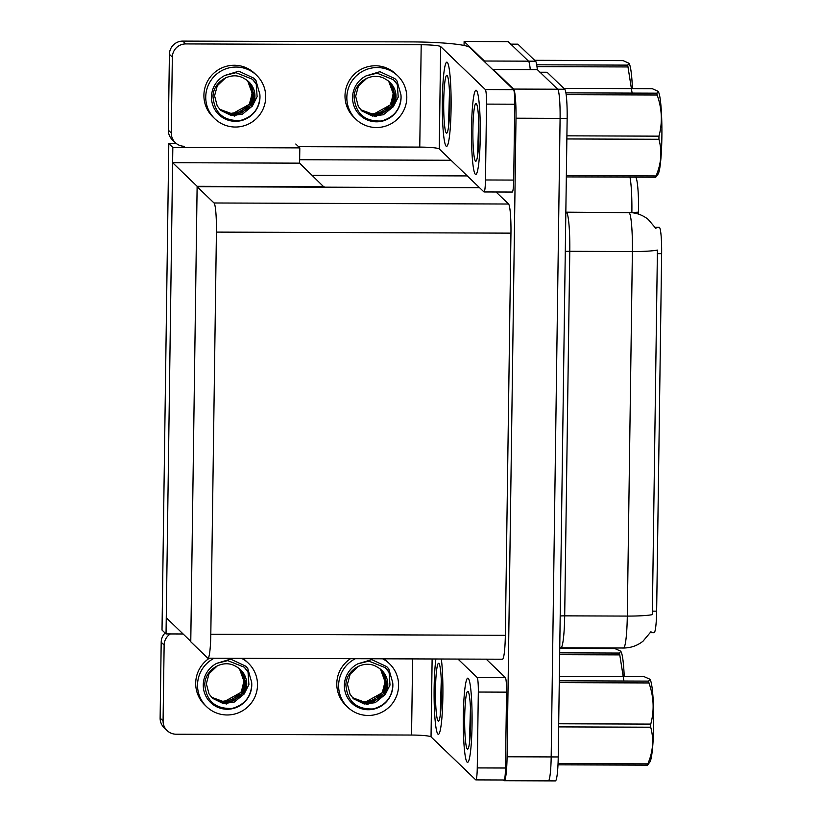 <?xml version="1.0" encoding="UTF-8"?>
<svg xmlns="http://www.w3.org/2000/svg" width="822" height="822" viewBox="0 0 822 822"><rect width="100%" height="100%" fill="white"/><g stroke="black" fill="none" stroke-linecap="round" stroke-linejoin="round"><path stroke-width="1.23" d="M299.65 159.735L451.042 160.269M464.06 45.467L464.122 41.48L508.212 41.634L528.525 61.167A26.602 2.785 90.2 0 1 530.262 69.665A26.602 2.785 90.2 0 0 528.525 61.167L510.965 44.285A26.602 2.785 90.2 0 0 510.688 44.152M464.122 41.48L484.435 61.013A26.602 2.785 90.2 0 1 485.011 62.195M166.034 633.926L172.826 147.446L168.808 143.573L162.016 630.053L166.034 633.926L183.111 633.978M168.808 143.573L176.432 143.603M324.104 187.169L299.598 163.157L299.814 147.888L295.786 144.025M172.826 147.446L299.814 147.888M324.115 186.728L197.126 186.286L190.776 641.345L166.26 617.774L172.62 162.705L299.598 163.157M197.126 186.286L172.62 162.705M493.292 70.158L493.303 69.541L537.393 69.695L557.706 89.228A26.602 2.785 90.2 0 1 560.09 118.347L551.182 756.928A26.602 2.785 90.2 0 1 548.325 780.879A26.602 2.785 90.2 0 1 548.048 780.746M493.303 69.541L513.616 89.074A26.602 2.785 90.2 0 1 516 118.193L507.082 756.774A26.602 2.785 90.2 0 1 504.235 780.715A26.602 2.785 90.2 0 1 503.958 780.592L503.341 779.986M197.126 186.717L190.766 641.787L207.678 658.052A26.602 2.785 -89.8 0 0 207.956 658.186A26.602 2.785 -89.8 0 0 210.812 634.235L216.422 232.102A26.602 2.785 -89.8 0 0 214.039 202.983L197.126 186.717L479.575 187.714M207.956 658.186L502.489 659.223A26.602 2.785 -89.8 0 0 505.335 635.283L510.955 233.14A26.602 2.785 -89.8 0 0 508.561 204.02L496.056 191.999M655.216 227.324L659.244 227.334A23.941 2.507 90.2 0 1 661.638 253.669L656.644 611.157A23.941 2.507 90.2 0 1 654.086 632.714L650.408 632.693M635.714 177.151L635.827 177.295A31.924 3.339 90.2 0 1 638.56 212.086L638.53 214.11M510.832 44.152L517.747 44.172A26.602 2.785 90.2 0 1 518.024 44.306L535.574 61.188A26.602 2.785 90.2 0 1 537.321 69.695M652.329 614.64L657.425 250.094A31.03 3.062 -179.2 0 1 632.385 251.532A35.469 3.709 -89.8 0 0 629.2 212.703A35.469 3.709 -89.8 0 0 628.84 212.528L566.224 212.302A35.469 3.709 90.2 0 1 566.594 212.487A35.469 3.709 90.2 0 1 569.78 251.306L564.693 615.853A35.469 3.709 90.2 0 1 560.892 647.787L623.497 648.013A35.469 3.709 -89.8 0 0 627.299 616.079A31.03 3.062 0.8 0 0 652.329 614.64M539.879 72.213A26.602 2.785 90.2 0 1 540.146 72.346L557.706 89.228A26.602 2.785 90.2 0 1 560.09 118.347L551.182 756.928A26.602 2.785 90.2 0 1 548.325 780.879L504.235 780.715M540.013 72.213L546.928 72.244A26.602 2.785 90.2 0 1 547.205 72.367L564.765 89.249A26.602 2.785 90.2 0 1 567.149 118.378L558.23 756.949A26.602 2.785 90.2 0 1 555.384 780.9L548.325 780.879M468.273 678.345A42.117 4.398 -89.8 0 0 467.831 678.14A42.117 4.398 -89.8 0 0 463.3 718.151A42.117 4.398 -89.8 0 0 467.102 762.169A42.117 4.398 -89.8 0 0 467.533 762.374A42.117 4.398 -89.8 0 0 472.075 722.363A42.117 4.398 -89.8 0 0 468.273 678.345A42.117 4.398 90.2 0 1 472.075 722.363A42.117 4.398 90.2 0 1 467.533 762.374A42.117 4.398 90.2 0 1 467.102 762.169A42.117 4.398 90.2 0 1 463.3 718.151A42.117 4.398 90.2 0 1 467.831 678.14A42.117 4.398 90.2 0 1 468.273 678.345M435.907 658.987A42.117 4.398 -89.8 0 0 434.232 703.889A42.117 4.398 -89.8 0 0 437.921 734.097A42.117 4.398 -89.8 0 0 438.352 734.313A42.117 4.398 -89.8 0 0 442.616 705.913A42.117 4.398 -89.8 0 0 441.332 659.008A42.117 4.398 90.2 0 1 442.616 705.913A42.117 4.398 90.2 0 1 438.352 734.313A42.117 4.398 90.2 0 1 437.921 734.097A42.117 4.398 90.2 0 1 434.232 703.889A42.117 4.398 90.2 0 1 435.907 658.987M478.322 692.042A13.296 1.387 -89.8 0 0 477.13 677.482L505.355 677.585A13.296 1.387 90.2 0 1 506.547 692.145L478.322 692.042L477.263 767.923L505.489 768.015A13.296 1.387 90.2 0 1 504.061 779.996L475.846 779.893A13.296 1.387 -89.8 0 0 477.263 767.923M506.547 692.145L505.489 768.015M505.355 677.585L486.203 659.172M167.082 730.563L164.143 727.727A13.296 13.162 -46.1 0 1 160.126 718.099L163.075 720.925A13.296 13.162 133.9 0 0 176.114 734.21L411.555 735.043L412.623 658.905M170.37 633.937A13.296 13.162 133.9 0 0 164.133 645.054L161.194 642.229L160.126 718.099M161.194 642.229A13.296 13.162 -46.1 0 1 165.078 633.002M164.133 645.054L163.075 720.925M432.125 658.977L431.036 736.872L475.702 779.821A13.296 1.387 -89.8 0 0 475.846 779.893M457.988 659.069L477.13 677.482M431.036 736.872A17.735 1.747 0.8 0 0 411.555 735.043M476.483 90.41A42.117 4.398 -89.8 0 0 476.041 90.204A42.117 4.398 -89.8 0 0 471.509 130.215A42.117 4.398 -89.8 0 0 475.311 174.233A42.117 4.398 -89.8 0 0 475.743 174.439A42.117 4.398 -89.8 0 0 480.284 134.428A42.117 4.398 -89.8 0 0 476.483 90.41A42.117 4.398 90.2 0 1 480.284 134.428A42.117 4.398 90.2 0 1 475.743 174.439A42.117 4.398 90.2 0 1 475.311 174.233A42.117 4.398 90.2 0 1 471.509 130.215A42.117 4.398 90.2 0 1 476.041 90.204A42.117 4.398 90.2 0 1 476.483 90.41M447.302 62.349A42.117 4.398 -89.8 0 0 446.86 62.143A42.117 4.398 -89.8 0 0 442.328 102.144A42.117 4.398 -89.8 0 0 446.13 146.162A42.117 4.398 -89.8 0 0 446.562 146.378A42.117 4.398 -89.8 0 0 451.103 106.367A42.117 4.398 -89.8 0 0 447.302 62.349A42.117 4.398 90.2 0 1 451.103 106.367A42.117 4.398 90.2 0 1 446.562 146.378A42.117 4.398 90.2 0 1 446.13 146.162A42.117 4.398 90.2 0 1 442.328 102.144A42.117 4.398 90.2 0 1 446.86 62.143A42.117 4.398 90.2 0 1 447.302 62.349M486.532 104.106A13.296 1.387 -89.8 0 0 485.34 89.547L513.565 89.649A13.296 1.387 90.2 0 1 514.757 104.209L486.532 104.106L485.473 179.977L513.699 180.08A13.296 1.387 90.2 0 1 512.27 192.05L484.055 191.958A13.296 1.387 -89.8 0 0 485.473 179.977M514.757 104.209L513.699 180.08M513.565 89.649L469.629 47.399A53.204 5.251 0.8 0 0 411.206 41.901L182.813 41.1L185.751 43.926L421.193 44.758A17.735 1.747 -179.2 0 1 440.674 46.587L485.34 89.547M175.292 142.627L172.353 139.791A13.296 13.162 -46.1 0 1 168.335 130.164L171.284 132.989A13.296 13.162 133.9 0 0 184.323 146.275M185.751 43.926A13.296 13.162 133.9 0 0 172.343 57.119L169.404 54.283L168.335 130.164M169.404 54.283A13.296 13.162 -46.1 0 1 182.813 41.1M172.343 57.119L171.284 132.989M298.54 146.676L419.765 147.097L421.193 44.758M440.674 46.587L439.246 148.936L483.911 191.886A13.296 1.387 -89.8 0 0 484.055 191.958M439.246 148.936A17.735 1.747 0.8 0 0 419.765 147.097M355.351 658.71A30.147 29.839 133.9 0 0 347.716 707.208A30.147 29.839 133.9 0 0 398.588 685.579A30.147 29.839 133.9 0 0 389.505 663.744L387.665 661.977A30.147 29.839 133.9 0 0 383.751 658.812M350.491 658.689A30.147 29.839 133.9 0 0 345.877 705.44L347.716 707.208M389.505 663.744A30.147 29.839 133.9 0 0 382.61 658.802M385.569 693.789L390.008 685.055L389.104 672.478A24.383 24.126 133.9 0 0 385.261 667.659L368.862 661.124L357.94 663.796A24.383 24.126 133.9 0 0 351.713 703.046A24.383 24.126 133.9 0 0 392.741 682.753L392.834 685.538C391.858 697.734 385.323 705.523 373.229 708.924C356.44 709.581 347.326 701.587 345.887 684.932C346.011 669.807 364.444 658.884 377.206 667.053A20.047 19.841 133.9 0 1 385.569 693.789L384.994 694.796L367.403 704.526L353.645 698.895L350.08 694.302L347.449 684.233L350.162 674.174L358.567 666.21M351.569 702.913A24.383 24.126 133.9 0 0 373.229 708.924M380.689 669.355L383.134 672.797L385.569 682.681L382.662 692.556L365.071 702.276L352.525 697.724M380.524 669.221L385.282 682.404L382.117 692.689L373.507 700.149L363.283 701.926L352.391 697.57M381.305 669.889L384.306 673.917L386.741 683.812L383.833 693.676L366.232 703.406L353.07 698.32M381.151 669.755L386.443 683.524L383.093 694.097L374.39 701.402L363.591 702.954L352.936 698.176M381.798 670.341L387.614 684.654L384.151 695.381L375.192 702.676L364.197 704.002L353.501 698.751M382.733 691.662L384.963 681.592L382.549 672.797A20.047 19.841 133.9 0 0 380.021 668.831L382.549 672.797M385.282 667.68L389.104 672.478M357.94 663.796L371.719 659.624L386.73 666.632L388.796 668.872L392.741 682.753M386.638 666.55L388.919 669.077M256.628 75.305L254.789 73.538A30.147 29.839 133.9 0 0 203.907 95.167A30.147 29.839 133.9 0 0 212.99 117.001L214.83 118.769A30.147 29.839 133.9 0 0 265.712 97.15A30.147 29.839 133.9 0 0 224.252 69.449A30.147 29.839 133.9 0 0 214.83 118.769M248.902 81.892A20.047 19.841 133.9 0 1 252.693 105.36L257.122 96.616L256.228 84.039L252.405 79.241L235.986 72.696L225.064 75.357A24.383 24.126 133.9 0 0 218.827 114.618A24.383 24.126 133.9 0 0 259.855 94.325L259.958 97.099C258.971 109.295 252.436 117.094 240.343 120.485C223.553 121.153 214.45 113.148 213.001 96.493C213.134 81.368 231.568 70.456 244.319 78.614A20.047 19.841 133.9 0 1 248.902 81.892L254.738 96.215L251.265 106.952L242.315 114.237L231.321 115.563L220.615 110.312M218.693 114.484A24.383 24.126 133.9 0 0 240.343 120.485M256.228 84.039A24.383 24.126 133.9 0 0 252.375 79.22M247.802 80.916L250.258 84.368L252.693 94.253L249.785 104.117L232.184 113.847L219.638 109.285M247.648 80.792L252.395 93.975L249.23 104.25L240.62 111.71L230.396 113.487L219.505 109.131M248.419 81.45L251.419 85.488L253.854 95.373L250.946 105.247L233.356 114.967L220.193 109.881M248.265 81.316L253.566 95.095L250.207 105.668L241.504 112.963L230.705 114.525L220.049 109.737M252.693 105.36L252.118 106.367L234.517 116.087L220.758 110.456L217.203 105.874L214.573 95.794L217.285 85.735L225.68 77.771M249.847 103.223L252.077 93.163L249.672 84.368A20.047 19.841 133.9 0 0 247.134 80.392M247.165 80.412L249.672 84.368M225.064 75.357L238.842 71.185L253.844 78.203L255.919 80.443L259.855 94.325M253.844 78.203L256.043 80.638M397.714 75.809L395.875 74.042A30.147 29.839 133.9 0 0 345.004 95.66A30.147 29.839 133.9 0 0 354.087 117.495L355.926 119.272A30.147 29.839 133.9 0 0 406.798 97.643A30.147 29.839 133.9 0 0 365.338 69.952A30.147 29.839 133.9 0 0 355.926 119.272M389.988 82.395A20.047 19.841 133.9 0 1 393.779 105.853L398.218 97.119L397.314 84.543A24.383 24.126 133.9 0 0 393.471 79.724L377.072 73.189L366.15 75.86A24.383 24.126 133.9 0 0 359.913 115.111A24.383 24.126 133.9 0 0 400.951 94.818L401.044 97.602C400.067 109.799 393.533 117.587 381.439 120.988C364.649 121.646 355.536 113.652 354.097 96.996C354.22 81.871 372.654 70.949 385.415 79.107A20.047 19.841 133.9 0 1 389.988 82.395L395.824 96.719L392.361 107.446L383.401 114.741L372.407 116.066L361.711 110.816M359.779 114.977A24.383 24.126 133.9 0 0 381.439 120.988M388.898 81.419L391.344 84.861L393.779 94.746L390.871 104.62L373.28 114.34L360.735 109.788M388.734 81.286L393.491 94.468L390.327 104.754L381.716 112.213L371.493 113.991L360.601 109.634M389.515 81.953L392.515 85.981L394.95 95.876L392.043 105.74L374.442 115.46L361.279 110.384M389.361 81.81L394.652 95.588L391.303 106.161L382.6 113.457L371.801 115.018L361.146 110.23M393.779 105.853L393.204 106.86L375.613 116.59L361.855 110.949L358.289 106.367L355.659 96.287L358.371 86.238L366.776 78.275M390.943 103.726L393.173 93.657L390.758 84.861A20.047 19.841 133.9 0 0 388.231 80.895L390.758 84.861M393.491 79.744L397.314 84.543M366.15 75.86L379.928 71.689L394.94 78.696L397.005 80.936L400.951 94.818M394.848 78.614L397.129 81.142M214.265 658.206A30.147 29.839 133.9 0 0 206.62 706.704A30.147 29.839 133.9 0 0 257.502 685.086A30.147 29.839 133.9 0 0 248.419 663.251L246.579 661.484A30.147 29.839 133.9 0 0 242.665 658.309M209.394 658.196A30.147 29.839 133.9 0 0 204.781 704.937L206.62 706.704M248.419 663.251A30.147 29.839 133.9 0 0 241.524 658.309M240.692 669.827A20.047 19.841 133.9 0 1 244.483 693.295L248.912 684.551L248.018 671.975A24.383 24.126 133.9 0 0 244.165 667.156L227.776 660.631L216.854 663.303A24.383 24.126 133.9 0 0 210.617 702.553A24.383 24.126 133.9 0 0 251.645 682.26L251.748 685.045C250.761 697.231 244.226 705.029 232.133 708.42C215.343 709.088 206.24 701.094 204.791 684.428C204.925 669.313 223.358 658.391 236.109 666.55A20.047 19.841 133.9 0 1 240.692 669.827L246.528 684.151L243.055 694.888L234.106 702.173L223.111 703.498L212.405 698.248M210.483 702.42A24.383 24.126 133.9 0 0 232.133 708.42M239.592 668.851L242.048 672.304L244.483 682.188L241.576 692.052L223.974 701.783L211.429 697.22M239.438 668.728L244.185 681.911L241.021 692.186L232.41 699.645L222.187 701.423L211.295 697.066M240.209 669.385L243.209 673.423L245.644 683.308L242.737 693.182L225.146 702.902L211.984 697.816M240.055 669.252L245.357 683.031L241.997 693.604L233.294 700.899L222.495 702.461L211.84 697.673M244.483 693.295L243.908 694.302L226.307 704.022L212.549 698.392L208.994 693.809L206.363 683.729L209.076 673.67L217.47 665.707M241.637 691.158L243.867 681.099L241.463 672.304A20.047 19.841 133.9 0 0 238.925 668.327L241.463 672.304M244.196 667.176L248.018 671.975M216.854 663.303L230.633 659.121L245.634 666.139L247.71 668.378L251.645 682.26M245.552 666.046L247.833 668.574M438.105 720.956A28.914 3.021 90.2 0 1 435.506 689.309A28.914 3.021 90.2 0 1 438.907 663.426A28.914 3.021 90.2 0 1 438.927 663.446A28.914 3.021 90.2 0 1 441.527 692.206A28.914 3.021 90.2 0 1 438.722 720.945A28.914 3.021 90.2 0 1 438.105 720.956M440.222 715.428L441.28 679.825M441.476 685.692L440.315 714.78M467.286 749.027A28.914 3.021 90.2 0 1 464.687 717.38A28.914 3.021 90.2 0 1 468.088 691.487A28.914 3.021 90.2 0 1 468.108 691.508A28.914 3.021 90.2 0 1 470.708 720.267A28.914 3.021 90.2 0 1 467.903 749.006A28.914 3.021 90.2 0 1 467.286 749.027M469.403 743.499L470.461 707.886M470.657 713.753L469.496 742.841M446.315 133.02A28.914 3.021 90.2 0 1 443.716 101.373A28.914 3.021 90.2 0 1 447.117 75.49A28.914 3.021 90.2 0 1 447.137 75.511A28.914 3.021 90.2 0 1 449.737 104.271A28.914 3.021 90.2 0 1 446.932 133.01A28.914 3.021 90.2 0 1 446.315 133.02M448.432 127.492L449.49 91.889M449.685 97.756L448.524 126.845M475.496 161.091A28.914 3.021 90.2 0 1 472.897 129.434A28.914 3.021 90.2 0 1 476.298 103.551A28.914 3.021 90.2 0 1 476.318 103.572A28.914 3.021 90.2 0 1 478.918 132.332A28.914 3.021 90.2 0 1 476.113 161.071A28.914 3.021 90.2 0 1 475.496 161.091M477.613 155.553L478.671 119.95M478.866 125.817L477.705 154.906M559.69 652.843L619.521 653.058L620.713 651.168L621.093 651.856A41.675 4.357 90.2 0 1 624.227 676.547M620.713 651.168L614.846 648.558L559.751 648.363M619.521 653.058A47.882 5.004 90.2 0 1 619.778 654.887L559.659 654.672M623.908 681.027L619.778 654.887M559.299 680.801L648.702 681.119L649.894 679.229L650.274 679.928A41.675 4.357 90.2 0 1 653.665 725.055A41.675 4.357 90.2 0 1 649.986 761.881L647.531 765.148L557.994 764.84M649.894 679.229L644.027 676.619L559.361 676.321M648.702 681.119A47.882 5.004 90.2 0 1 648.959 682.948L559.268 682.63M558.693 723.771L650.757 724.1C654.435 710.455 653.829 696.737 648.959 682.948M650.757 724.1A47.882 5.004 90.2 0 1 650.736 725.662A47.882 5.004 90.2 0 1 650.716 727.213L558.652 726.895M558.046 763.546L647.828 763.864A47.882 5.004 90.2 0 1 647.531 765.148M647.828 763.864C653.058 751.709 654.024 739.502 650.716 727.213M536.715 64.794L627.731 65.123L628.912 63.232L629.303 63.921A41.675 4.357 90.2 0 1 632.437 88.612M628.912 63.232L623.055 60.623L534.66 60.304M627.731 65.123A47.882 5.004 90.2 0 1 627.987 66.952L536.982 66.633M632.118 93.091L627.987 66.952M565.896 92.865L656.912 93.184L658.103 91.293L658.484 91.992A41.675 4.357 90.2 0 1 661.874 137.12A41.675 4.357 90.2 0 1 658.196 173.945L655.74 177.213L566.327 176.905M658.103 91.293L652.236 88.684L563.841 88.375M656.912 93.184A47.882 5.004 90.2 0 1 657.168 95.013L566.163 94.694M566.903 135.835L658.967 136.154C662.645 122.519 662.039 108.802 657.168 95.013M658.967 136.154A47.882 5.004 90.2 0 1 658.946 137.726A47.882 5.004 90.2 0 1 658.925 139.278L566.861 138.959M566.348 175.61L656.038 175.929A47.882 5.004 90.2 0 1 655.74 177.213M656.038 175.929C661.268 163.773 662.234 151.567 658.925 139.278M312.298 175.374L467.307 175.918M484.435 61.013L535.574 61.188M507.082 756.774L558.23 756.949M516 118.193L567.149 118.378M513.616 89.074L564.765 89.249M210.812 634.235L505.335 635.283M216.422 232.102L510.955 233.14M214.039 202.983L508.561 204.02M661.638 253.669L657.24 253.649M656.644 611.157L652.257 611.136M638.56 212.086A8.867 0.873 -179.2 0 1 631.871 212.415A35.469 3.709 -89.8 0 0 629.96 177.131M631.871 212.682L565.834 212.179M518.024 44.306L510.965 44.285M565.289 251.419A8.867 0.873 -179.2 0 1 569.78 251.306L632.385 251.532L627.299 616.079L564.693 615.853A8.867 0.873 -179.2 0 0 560.203 615.976M547.205 72.367L540.146 72.346M655.925 228.537L648.168 219.361C642.506 214.902 636.053 212.621 628.84 212.528M650.983 631.676L642.968 641.242C637.256 645.712 630.762 647.962 623.497 648.013M559.751 647.859L560.892 647.787"/></g></svg>
